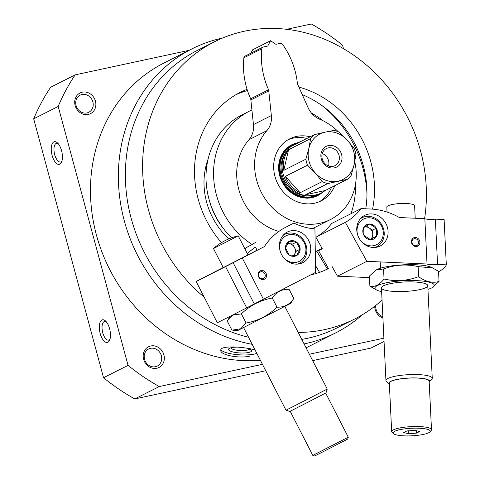 <?xml version="1.0" encoding="UTF-8"?>
<svg xmlns="http://www.w3.org/2000/svg" width="480" height="480" viewBox="0 0 480 480"><rect width="100%" height="100%" fill="white"/><g stroke="black" fill="none" stroke-linecap="round" stroke-linejoin="round"><path stroke-width="0.72" d="M260.382 360.306A159.156 141.684 -116.8 0 1 96.432 235.026A159.156 141.684 -116.8 0 1 164.094 62.94L192 48.84A159.156 141.684 -116.8 0 1 222.546 38.052M362.346 314.76A159.156 141.684 -116.8 0 1 335.532 332.952L307.632 347.046A159.156 141.684 -116.8 0 1 306.09 347.814M252.186 344.322A159.156 141.684 -116.8 0 1 124.332 220.926A159.156 141.684 -116.8 0 1 192 48.84M335.532 332.952A159.156 141.684 -116.8 0 1 304.092 343.926M255.054 349.926C245.046 346.902 220.092 344.97 220.8 350.256C219.834 354.696 237.582 358.68 249.702 356.238M286.71 29.304L311.346 24A210.972 187.806 -116.8 0 1 342.546 45.204L343.476 48.654M384.054 341.448L370.938 348.072L312.66 360.624M265.728 370.728L134.742 398.94A210.972 187.806 -116.8 0 1 103.542 377.736L33.684 118.83A210.972 187.806 -116.8 0 1 50.64 87.252L75.15 74.868L189.024 50.346M383.892 338.178L309.378 354.222M262.446 364.332L159.246 386.556L134.742 398.94M159.246 386.556A210.972 187.806 -116.8 0 1 128.052 365.352L103.542 377.736M109.608 328.764A11.592 5.142 -102.2 0 0 105.264 320.76A11.592 5.142 -102.2 0 0 99.87 332.226A11.592 5.142 -102.2 0 0 109.506 340.452A11.592 5.142 -102.2 0 0 109.608 328.764M61.554 150.654A11.592 5.142 -102.2 0 0 57.21 142.656A11.592 5.142 -102.2 0 0 51.81 154.122A11.592 5.142 -102.2 0 0 61.452 162.348A11.592 5.142 -102.2 0 0 61.554 150.654M128.052 365.352L58.194 106.446L33.684 118.83M58.194 106.446A210.972 187.806 -116.8 0 1 75.15 74.868M143.61 359.304A11.592 10.32 -116.8 0 1 156.246 346.38A11.592 10.32 -116.8 0 1 161.448 365.658A11.592 10.32 -116.8 0 1 143.61 359.304M75.132 105.498A11.592 10.32 -116.8 0 1 87.762 92.58A11.592 10.32 -116.8 0 1 92.964 111.858A11.592 10.32 -116.8 0 1 75.132 105.498M382.914 318.006A11.592 10.32 -116.8 0 1 375.156 309.432A11.592 10.32 -116.8 0 1 374.724 306.276M382.848 316.668A9.582 8.532 -116.8 0 1 376.098 309.468A9.582 8.532 -116.8 0 1 375.834 305.4M76.074 105.534A9.582 8.532 -116.8 0 1 80.148 95.172A9.582 8.532 -116.8 0 1 92.082 99.876A9.582 8.532 -116.8 0 1 88.794 112.278A9.582 8.532 -116.8 0 1 76.074 105.534M204.18 297.15A155.328 138.276 -116.8 0 1 148.422 209.73A155.328 138.276 -116.8 0 1 214.458 41.778A155.328 138.276 -116.8 0 1 365.526 64.272A155.328 138.276 -116.8 0 1 424.584 218.664M382.044 300.108A155.328 138.276 -116.8 0 1 354.546 319.062A155.328 138.276 -116.8 0 1 298.2 332.436M221.466 242.646A98.532 87.714 -116.8 0 1 198.18 199.008A98.532 87.714 -116.8 0 1 240.072 92.478A98.532 87.714 -116.8 0 1 247.086 89.358M298.89 87.084A98.532 87.714 -116.8 0 1 372.564 209.13M328.932 268.362A98.532 87.714 -116.8 0 1 310.722 274.89M248.568 337.278A155.328 138.276 -116.8 0 1 131.196 218.43A155.328 138.276 -116.8 0 1 197.238 50.484L214.458 41.778M354.546 319.062L337.326 327.762A155.328 138.276 -116.8 0 1 301.764 339.39M256.806 353.334A19.242 4.788 3.3 0 1 236.28 354.564A19.242 4.788 3.3 0 1 220.98 349.584M247.998 348.402A11.592 2.886 3.3 0 1 251.292 349.98A11.592 2.886 3.3 0 1 250.638 351.822A11.592 2.886 3.3 0 1 236.13 352.572A11.592 2.886 3.3 0 1 228.924 348.684A11.592 2.886 3.3 0 1 237.528 347.118M249.654 348.978A9.582 2.382 3.3 0 1 248.916 349.578A9.582 2.382 3.3 0 1 238.704 350.412A9.582 2.382 3.3 0 1 230.664 347.874M144.552 359.334A9.582 8.532 -116.8 0 1 148.626 348.972A9.582 8.532 -116.8 0 1 160.566 353.682A9.582 8.532 -116.8 0 1 157.272 366.078A9.582 8.532 -116.8 0 1 144.552 359.334M58.092 143.532A9.582 4.254 -102.2 0 0 56.58 143.286A9.582 4.254 -102.2 0 0 54.444 153.552A9.582 4.254 -102.2 0 0 60.618 162.03A9.582 4.254 -102.2 0 0 61.896 161.184M106.146 321.636A9.582 4.254 -102.2 0 0 104.64 321.396A9.582 4.254 -102.2 0 0 102.498 331.662A9.582 4.254 -102.2 0 0 108.672 340.134A9.582 4.254 -102.2 0 0 109.95 339.294M231.534 237.816A77.664 69.138 -116.8 0 1 208.92 198.882A77.664 69.138 -116.8 0 1 241.944 114.912L249.48 111.102A77.664 69.138 -116.8 0 1 251.91 109.938M245.076 248.64A77.664 69.138 -116.8 0 1 244.644 248.364M252.114 244.512A77.664 69.138 -116.8 0 1 216.462 195.072A77.664 69.138 -116.8 0 1 249.48 111.102M311.49 113.13A77.664 69.138 -116.8 0 1 323.1 120.78M355.41 184.74A77.664 69.138 -116.8 0 1 350.898 213.75M322.08 248.376A77.664 69.138 -116.8 0 1 319.524 249.738A77.664 69.138 -116.8 0 1 315.288 251.682M322.5 105.972A108.96 97.002 -116.8 0 1 366.978 194.004M236.352 94.482A98.532 87.714 -116.8 0 1 247.47 90.57M302.256 94.62A98.532 87.714 -116.8 0 1 365.772 208.8M328.248 268.26A98.532 87.714 -116.8 0 1 325.11 270.168M446.316 264.87L444.114 219.534L435.36 219.144A8.346 1.704 -2.8 0 1 424.83 218.676L399.414 217.542A69.552 61.914 63.2 0 0 371.364 209.052L361.11 208.59A64.914 57.786 63.2 0 1 345.324 222.366L366.864 261.33L427.026 264.012A8.346 1.704 177.2 0 0 437.562 264.48L446.316 264.87A111.282 22.698 177.2 0 1 438.57 271.788M418.578 242.37A3.63 3.234 63.2 0 0 413.622 238.98A3.63 3.234 63.2 0 0 412.374 243.684A3.63 3.234 63.2 0 0 416.898 245.466A3.63 3.234 63.2 0 0 418.578 242.37M322.14 248.484A78.126 69.552 63.2 0 1 318.534 250.692L322.302 248.784L315.912 237.222A64.914 57.786 63.2 0 0 331.698 223.452L361.11 208.59M318.534 250.692L328.404 268.542M332.172 266.634L337.458 276.186L366.864 261.33M337.458 276.186L369.48 277.614M419.898 242.208A4.638 4.128 63.2 0 0 413.364 237.996A4.638 4.128 63.2 0 0 413.748 245.85A4.638 4.128 63.2 0 0 419.898 242.208M356.76 230.004A17.154 15.27 -116.8 0 1 364.68 215.388A17.154 15.27 -116.8 0 1 386.046 223.812A17.154 15.27 -116.8 0 1 380.154 246.012A17.154 15.27 -116.8 0 1 356.76 230.004M424.83 218.676L427.026 264.012M435.36 219.144L437.562 264.48M315.912 237.222L345.324 222.366M416.37 433.146L408.39 433.686L403.68 432.576L406.944 430.926L414.924 430.386L419.634 431.496L416.37 433.146L416.25 430.698M394.734 431.28A18.546 3.786 177.2 0 0 393.576 433.704A18.546 3.786 177.2 0 0 411.84 435.816A18.546 3.786 177.2 0 0 429.816 431.946A18.546 3.786 177.2 0 0 417.3 428.166A18.546 3.786 177.2 0 0 394.734 431.28M387.948 378.438A23.184 4.728 177.2 0 0 385.944 380.508A23.184 4.728 177.2 0 0 386.502 381.462L389.364 383.952A20.34 4.146 177.2 0 1 390.678 381.336A20.34 4.146 177.2 0 1 415.32 377.916A20.34 4.146 177.2 0 1 429.192 382.014L431.796 379.266A23.184 4.728 177.2 0 0 432.258 378.258A23.184 4.728 177.2 0 0 413.808 374.526A23.184 4.728 177.2 0 0 387.948 378.438M429.816 431.946L431.106 430.578A19.938 4.068 177.2 0 0 431.502 429.708L429.15 381.198A19.938 4.068 177.2 0 0 413.286 377.988A19.938 4.068 177.2 0 0 391.044 381.354A19.938 4.068 177.2 0 0 389.322 383.13L391.674 431.64A19.938 4.068 177.2 0 0 392.154 432.468L393.576 433.704M431.502 429.708A19.938 4.068 177.2 0 0 415.638 426.504A19.938 4.068 177.2 0 0 393.402 429.864A19.938 4.068 177.2 0 0 391.674 431.64M415.212 218.244L414.606 205.704A13.908 2.838 177.2 0 0 408.666 203.676A13.908 2.838 177.2 0 0 392.532 204.462A13.908 2.838 177.2 0 0 388.02 205.806A13.908 2.838 177.2 0 0 386.814 207.048L387.06 212.052M408.252 430.842L408.39 433.686M315.51 265.542L319.56 272.352M316.758 251.136L327.294 268.866M376.686 236.052L370.536 239.694L363.996 235.488L363.618 227.634L369.774 223.992L376.308 228.198L376.686 236.052A8.028 7.152 -116.8 0 1 370.536 239.694A8.028 7.152 -116.8 0 1 363.996 235.488A8.028 7.152 -116.8 0 1 363.618 227.634A8.028 7.152 -116.8 0 1 369.774 223.992A8.028 7.152 -116.8 0 1 376.308 228.198A8.028 7.152 -116.8 0 1 376.686 236.052L372.918 237.96L372.54 230.106L366.234 226.044M357.54 234.474A14.376 12.798 -116.8 0 1 367.974 217.812A14.376 12.798 -116.8 0 1 383.268 232.428A14.376 12.798 -116.8 0 1 375.282 245.25A14.376 12.798 -116.8 0 1 360.552 240.438M360.414 218.742A16.23 14.448 -116.8 0 1 362.082 217.74A16.23 14.448 -116.8 0 1 384.204 232.884A16.23 14.448 -116.8 0 1 376.716 246.708A16.23 14.448 -116.8 0 1 374.916 247.452M364.506 227.088A6.954 6.192 -116.8 0 1 369.27 228A6.954 6.192 -116.8 0 1 372.726 234.03A6.954 6.192 -116.8 0 1 370.194 239.55L372.918 237.96M372.54 230.106L376.308 228.198M432.738 267.972L431.376 267.336A29.676 6.054 177.2 0 0 403.542 264.81A29.676 6.054 177.2 0 0 376.092 270.018L383.556 268.95C394.878 264.714 406.398 263.934 418.128 266.604L432.732 267.978L438.552 271.404L439.038 281.484C432.42 283.344 425.616 281.742 418.62 276.684C407.298 280.914 395.772 281.7 384.042 279.03C379.494 284.862 374.778 287.25 369.894 286.182L377.07 290.25A29.676 6.054 177.2 0 0 381.636 291.624M369.894 286.182L369.408 276.096L375.618 270.294M427.944 289.374A29.676 6.054 177.2 0 0 431.682 287.934A29.676 6.054 177.2 0 0 432.354 287.568A29.676 6.054 177.2 0 0 422.574 281.07A29.676 6.054 177.2 0 0 387.192 282.63A29.676 6.054 177.2 0 0 377.07 290.25M432.354 287.568L439.038 281.484M425.76 287.67A23.184 4.728 177.2 0 0 427.206 284.64A23.184 4.728 177.2 0 0 404.376 282A23.184 4.728 177.2 0 0 381.912 286.842A23.184 4.728 177.2 0 0 397.554 291.564A23.184 4.728 177.2 0 0 425.76 287.67M384.042 279.03L383.556 268.95M418.62 276.684L418.128 266.604M247.224 253.398L254.922 247.32L256.884 248.346L255.762 250.956L264.318 246.636L225.54 266.61A111.282 0.354 -27.2 0 1 196.128 281.466L223.206 267.522M196.128 281.466L217.296 322.722A111.282 0.354 152.8 0 0 246.708 307.86L315.618 272.364L314.928 228.912A64.914 57.786 63.2 0 1 293.85 223.08L284.952 227.658A69.552 61.914 63.2 0 0 264.318 246.636M255.546 242.52A69.552 61.914 63.2 0 0 251.718 244.764L247.944 246.666A69.552 61.914 63.2 0 0 244.866 248.796M259.044 276.732A3.63 3.234 63.2 0 0 263.556 278.49A3.63 3.234 63.2 0 0 264.81 273.792A3.63 3.234 63.2 0 0 260.28 272.004A3.63 3.234 63.2 0 0 259.044 276.732M247.986 254.88L220.29 269.196L255.762 250.956M258.66 276.93A4.638 4.128 63.2 0 0 265.998 277.668A4.638 4.128 63.2 0 0 262.332 270.522A4.638 4.128 63.2 0 0 258.66 276.93M308.64 240.366A17.154 15.27 -116.8 0 1 302.796 262.674A17.154 15.27 -116.8 0 1 281.43 254.244A17.154 15.27 -116.8 0 1 287.322 232.044A17.154 15.27 -116.8 0 1 308.64 240.366M263.436 299.244L242.268 257.988M293.85 223.08L284.952 227.658M246.708 307.86L225.54 266.61M254.298 303.954L233.136 262.698M348.294 437.196L347.694 439.068L331.218 447.588L314.688 456L312.816 455.4L348.294 437.196L325.656 393.066M248.004 254.91L223.248 267.612M284.856 306.432L327.24 389.04L306.642 399.69L285.984 410.208L243.606 327.6M327.24 389.04L326.004 392.868L307.938 402.21L289.812 411.438L285.984 410.208M213.474 248.55A56.106 56.106 0 0 1 238.224 235.854L213.468 248.55L223.26 267.63M285.462 247.764L289.134 241.356L296.472 242.094L300.138 249.24L296.466 255.648L289.128 254.91L285.462 247.764A8.028 7.152 -116.8 0 1 289.134 241.356A8.028 7.152 -116.8 0 1 296.472 242.094A8.028 7.152 -116.8 0 1 300.138 249.24A8.028 7.152 -116.8 0 1 296.466 255.648A8.028 7.152 -116.8 0 1 289.128 254.91A8.028 7.152 -116.8 0 1 285.462 247.764M280.182 251.13A14.376 12.798 -116.8 0 1 293.922 234.66A14.376 12.798 -116.8 0 1 304.608 255.81A14.376 12.798 -116.8 0 1 283.2 257.1M283.062 235.404A16.23 14.448 -116.8 0 1 284.724 234.396A16.23 14.448 -116.8 0 1 304.938 242.37A16.23 14.448 -116.8 0 1 299.364 263.37A16.23 14.448 -116.8 0 1 297.564 264.114M287.538 243.672A6.954 6.192 -116.8 0 1 289.032 243.63A6.954 6.192 -116.8 0 1 294.534 247.572L292.698 244.002L287.652 243.492M294.534 247.572A6.954 6.192 -116.8 0 1 294.528 254.346L296.364 251.142L294.534 247.572M293.808 255.606L294.528 254.346A6.954 6.192 -116.8 0 1 293.58 255.594M296.364 251.142L300.138 249.24M292.698 244.002L296.472 242.094M233.088 330.276L237.804 330.51L290.604 303.42L293.778 298.47C289.818 304.506 284.226 307.41 277.002 307.182C268.338 315.594 258.03 320.88 246.078 323.04L240.684 328.77L231.924 330.192L227.22 321.018L233.064 315.048L241.368 313.872C250.032 305.46 260.34 300.174 272.298 298.008C276.258 291.972 281.85 289.068 289.074 289.296L283.35 288.984M293.778 298.47L289.074 289.296M246.078 323.04L241.368 313.872M277.002 307.182L272.298 298.008M334.824 185.646A34.776 30.96 -116.8 0 1 321.114 200.886A34.776 30.96 -116.8 0 1 274.962 176.406A34.776 30.96 -116.8 0 1 289.752 138.81A34.776 30.96 -116.8 0 1 310.152 136.812M288.126 139.698A34.776 30.96 -116.8 0 1 306.852 138.48M331.524 187.314A34.776 30.96 -116.8 0 1 319.434 201.666M338.31 131.784A55.638 49.53 -116.8 0 0 319.758 119.262A20.868 18.576 -116.8 0 1 308.064 107.652L297.792 84.618A6.954 6.192 -116.8 0 1 297.408 83.55A74.19 66.042 -116.8 0 0 282.528 44.304A2.316 2.064 -116.8 0 0 280.29 43.344L275.856 44.298L270.588 40.722L252.678 49.77L250.818 53.238M262.848 47.16L244.938 56.208A2.316 2.064 -116.8 0 0 243.882 57.816A74.19 66.042 -116.8 0 0 250.656 98.814L268.566 89.76A74.19 66.042 -116.8 0 1 261.792 48.768A2.316 2.064 -116.8 0 1 263.292 47.004L267.726 46.044L270.588 40.722M250.656 98.814A6.954 6.192 -116.8 0 1 250.854 99.918L268.764 90.87A6.954 6.192 -116.8 0 0 268.566 89.76M250.854 99.918L253.452 124.602L271.362 115.554L268.764 90.87M253.452 124.602A20.868 18.576 -116.8 0 1 248.97 139.698L266.88 130.65A20.868 18.576 -116.8 0 0 271.362 115.554M354.762 161.706A55.638 49.53 -116.8 0 1 330.522 219.51A55.638 49.53 -116.8 0 1 266.178 200.37A55.638 49.53 -116.8 0 1 266.88 130.65M330.522 219.51L312.612 228.558A55.638 49.53 -116.8 0 1 312.426 228.648M277.86 231.156A55.638 49.53 -116.8 0 1 248.97 139.698M322.224 181.59L300.144 192.744L285.414 176.346L307.494 165.192L315.402 173.112L322.224 181.59A27.822 24.768 -116.8 0 0 327.768 183.564L347.25 179.37A27.822 24.768 -116.8 0 0 351.18 175.35L354.102 164.778L355.932 154.758A27.822 24.768 -116.8 0 0 354.312 148.764L347.49 140.292L339.582 132.366A27.822 24.768 -116.8 0 0 334.038 130.392L324.84 132.21A25.5 22.704 -116.8 0 1 347.49 140.292A25.5 22.704 -116.8 0 1 354.102 164.778A25.5 22.704 -116.8 0 1 338.058 181.194A25.5 22.704 -116.8 0 1 315.402 173.112A25.5 22.704 -116.8 0 1 308.796 148.626A25.5 22.704 -116.8 0 1 324.84 132.21L314.556 134.586L292.476 145.74A27.822 24.768 -116.8 0 1 296.28 143.304A27.822 24.768 -116.8 0 1 300.498 141.684M321.294 158.892A11.592 10.32 -116.8 0 1 333.924 145.968A11.592 10.32 -116.8 0 1 339.126 165.252A11.592 10.32 -116.8 0 1 321.294 158.892M300.144 192.744A27.822 24.768 -116.8 0 1 285.414 176.346M347.25 179.37L325.17 190.524L305.694 194.718A27.822 24.768 -116.8 0 0 321.372 192.966L320.052 193.632A27.822 24.768 -116.8 0 1 283.134 174.048A27.822 24.768 -116.8 0 1 294.96 143.97L296.28 143.304M325.17 190.524A27.822 24.768 -116.8 0 1 321.372 192.966M327.768 183.564L305.694 194.718M307.494 165.192A27.822 24.768 -116.8 0 1 306.528 162.228A27.822 24.768 -116.8 0 1 305.874 159.198L308.796 148.626L310.626 138.606A27.822 24.768 -116.8 0 1 314.556 134.586M283.794 170.352L288.546 149.76A27.822 24.768 -116.8 0 0 283.794 170.352L305.874 159.198M310.626 138.606L288.546 149.76M307.848 195.936A26.664 23.736 -116.8 0 1 282.072 174.876A26.664 23.736 -116.8 0 1 285.864 152.418M318.996 194.124A27.822 24.768 -116.8 0 1 317.976 194.676A27.822 24.768 -116.8 0 1 281.058 175.098A27.822 24.768 -116.8 0 1 292.884 145.014A27.822 24.768 -116.8 0 1 293.934 144.522M317.976 194.676L317.22 195.06A27.822 24.768 -116.8 0 1 280.302 175.476A27.822 24.768 -116.8 0 1 292.134 145.398L292.884 145.014M322.266 192.486A28.518 25.386 -116.8 0 1 279.696 175.608A28.518 25.386 -116.8 0 1 297.198 142.866M322.236 158.922A9.582 8.532 -116.8 0 1 326.31 148.56A9.582 8.532 -116.8 0 1 338.244 153.27A9.582 8.532 -116.8 0 1 334.956 165.672A9.582 8.532 -116.8 0 1 322.236 158.922M322.254 153.57A9.582 8.532 -116.8 0 1 328.518 165.966M223.41 228.516A67.23 59.85 -116.8 0 1 209.58 201.198A67.23 59.85 -116.8 0 1 209.538 201.06M228.84 238.872A69.552 61.914 -116.8 0 1 206.604 202.116A69.552 61.914 -116.8 0 1 208.11 159.048M243.882 57.816L261.792 48.768M319.524 249.738L315.294 251.88M380.196 261.924L380.496 268.206M381.45 287.85L385.944 380.508M427.764 285.6L432.258 378.258M408.666 203.676A56.106 56.106 0 0 0 392.532 204.462M362.082 217.74L360.678 218.448M376.716 246.708L375.312 247.416M290.178 411.264L312.816 455.4M238.224 235.854L248.01 254.934M284.724 234.396L283.32 235.11M299.364 263.37L297.96 264.078M230.316 316.188L227.712 320.22"/></g></svg>
